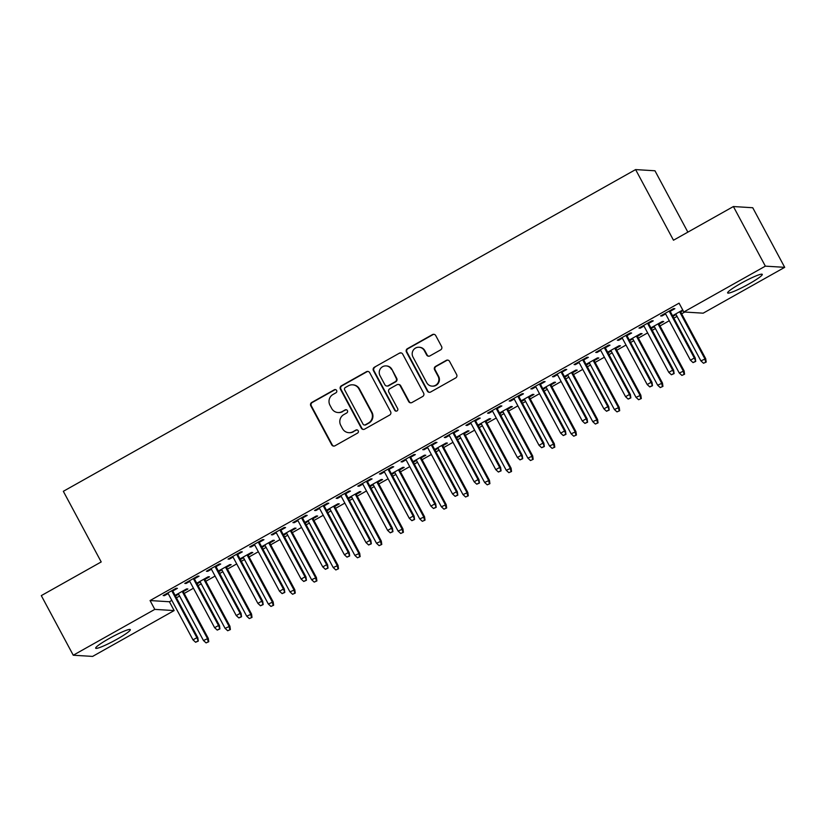 <?xml version="1.0" encoding="UTF-8"?>
<svg xmlns="http://www.w3.org/2000/svg" width="826" height="826" viewBox="0 0 826 826"><rect width="100%" height="100%" fill="white"/><g stroke="black" fill="none" stroke-linecap="round" stroke-linejoin="round"><path stroke-width="1.24" d="M336.616 390.45A1.735 1.693 -86.5 0 0 334.313 389.769L311.753 402.448A2.478 2.416 -86.5 0 0 310.793 405.814L331.711 444.811A2.478 2.416 -86.5 0 0 334.995 445.782L357.544 433.103A1.735 1.693 -86.5 0 0 356.842 429.861A1.735 1.693 -86.5 0 0 355.923 430.067L353.001 431.709A7.919 7.744 -86.5 0 1 342.491 428.601L340.746 425.349A7.919 7.744 -86.5 0 1 343.822 414.59L346.744 412.959A1.735 1.693 -86.5 0 0 346.032 409.706A1.735 1.693 -86.5 0 0 345.113 409.923L342.201 411.565A7.919 7.744 -86.5 0 1 331.691 408.447L329.946 405.194A7.919 7.744 -86.5 0 1 333.023 394.446L335.934 392.804A1.735 1.693 -86.5 0 0 336.616 390.45M335.49 389.593A1.735 1.693 -86.5 0 0 334.829 389.8L312.28 402.479A2.478 2.416 -86.5 0 0 311.319 405.845L332.228 444.842A2.478 2.416 -86.5 0 0 333.941 446.092M357.1 429.892A1.735 1.693 -86.5 0 0 356.44 430.098L353.001 431.709M346.3 409.748A1.735 1.693 -86.5 0 0 345.64 409.954L342.201 411.565M749.037 283.896A19.659 2.189 -28.2 0 1 727.634 292.931A19.659 2.189 -28.2 0 1 740.881 283.39A19.659 2.189 -28.2 0 1 762.284 274.356A19.659 2.189 -28.2 0 1 749.037 283.896M117.075 639.169A19.659 2.189 -28.2 0 1 95.671 648.203A19.659 2.189 -28.2 0 1 108.918 638.663A19.659 2.189 -28.2 0 1 130.322 629.629A19.659 2.189 -28.2 0 1 117.075 639.169M440.63 349.873A2.478 2.416 -86.5 0 0 441.6 346.517L435.725 335.573A2.478 2.416 -86.5 0 0 432.442 334.602L407.394 348.686A2.478 2.416 -86.5 0 0 406.433 352.041L427.341 391.049A2.478 2.416 -86.5 0 0 430.625 392.02L455.684 377.936A2.478 2.416 -86.5 0 0 456.644 374.581L449.55 361.365A2.478 2.416 -86.5 0 0 446.267 360.384L435.55 366.414A2.478 2.416 -86.5 0 0 434.59 369.769L438.1 376.326A6.618 6.474 -86.5 0 1 432.019 386.124A6.618 6.474 -86.5 0 1 426.743 382.717L412.979 357.038A6.618 6.474 -86.5 0 1 419.061 347.24A6.618 6.474 -86.5 0 1 424.337 350.647L426.629 354.932A2.478 2.416 -86.5 0 0 429.912 355.903L440.63 349.873M683.814 311.98L765.351 266.148L784.7 267.335L703.163 313.178L683.814 311.98L679.075 303.152L150.064 600.554L154.792 609.382L174.141 610.579L92.605 656.412L73.256 655.225L154.792 609.382M73.256 655.225L41.3 595.618L101.206 561.938L63.334 491.305L635.607 169.588L673.479 240.221L733.395 206.541L765.351 266.148M369.707 372.691A2.478 2.416 -86.5 0 0 366.424 371.721L341.365 385.804A2.478 2.416 -86.5 0 0 340.405 389.16L361.323 428.167A2.478 2.416 -86.5 0 0 364.607 429.138L389.655 415.055A2.478 2.416 -86.5 0 0 390.615 411.689L369.707 372.691M374.385 367.24L399.433 353.156A2.478 2.416 -86.5 0 1 402.716 354.137L423.624 393.135A2.478 2.416 -86.5 0 1 422.664 396.501L411.947 402.52A2.478 2.416 -86.5 0 1 408.663 401.55L400.176 385.732A2.478 2.416 -86.5 0 0 396.893 384.761L389.789 388.757A2.478 2.416 -86.5 0 0 388.819 392.113L397.657 408.581A1.735 1.693 -86.5 0 1 396.057 411.152A1.735 1.693 -86.5 0 1 394.683 410.254L373.424 370.606A2.478 2.416 -86.5 0 1 374.385 367.24L399.433 353.156M687.862 232.137L654.956 170.775L635.607 169.588M648.575 323.482L653.252 320.86L651.941 320.777L638.963 328.067L640.274 328.149L643.981 326.063M651.26 328.5L654.44 326.714M659.034 324.133L663.712 321.5L662.4 321.417L650.919 327.87M605.313 347.798L609.991 345.175L608.69 345.092L595.711 352.382L597.012 352.465L600.719 350.379M608.008 352.816L611.178 351.029M615.773 348.448L620.45 345.815L619.149 345.733L607.668 352.186M562.062 372.123L566.739 369.49L565.428 369.408L552.449 376.708L553.761 376.78L557.467 374.705M564.747 377.131L567.927 375.345M572.521 372.763L577.198 370.131L575.887 370.058L564.416 376.511M518.8 396.439L523.477 393.806L522.177 393.723L509.198 401.023L510.509 401.106L514.216 399.02M521.495 401.446L524.675 399.66M529.26 397.079L533.947 394.456L532.636 394.374L521.154 400.827M475.549 420.754L480.226 418.121L478.915 418.039L465.947 425.338L467.248 425.421L470.954 423.335M478.233 425.772L481.413 423.975M486.008 421.394L490.685 418.772L489.374 418.689L477.903 425.142M432.297 445.069L436.975 442.437L435.663 442.364L422.685 449.654L423.996 449.736L427.703 447.651M434.982 450.087L438.162 448.301M442.757 445.72L447.434 443.087L446.123 443.004L434.641 449.458M389.036 469.385L393.713 466.762L392.412 466.68L379.433 473.969L380.734 474.052L384.441 471.966M391.73 474.403L394.9 472.617M399.495 470.035L404.172 467.402L402.871 467.32L391.39 473.773M345.784 493.7L350.461 491.078L349.15 490.995L336.172 498.285L337.483 498.367L341.19 496.281M348.469 498.718L351.649 496.932M356.243 494.351L360.921 491.718L359.609 491.635L348.138 498.088M302.522 518.026L307.2 515.393L305.899 515.31L292.92 522.61L294.232 522.682L297.928 520.607M305.217 523.034L308.397 521.247M312.982 518.666L317.659 516.033L316.358 515.961L304.877 522.414M259.271 542.341L263.948 539.708L262.637 539.626L249.659 546.926L250.97 547.008L254.676 544.923M261.956 547.349L265.136 545.563M269.73 542.981L274.408 540.359L273.096 540.276L261.625 546.729M216.009 566.657L220.697 564.024L219.386 563.941L206.407 571.241L207.718 571.324L211.425 569.238M218.704 571.675L221.884 569.888M226.479 567.297L231.156 564.674L229.845 564.592L218.363 571.045M172.758 590.972L177.435 588.339L176.124 588.267L163.156 595.556L164.457 595.639L168.163 593.553M175.442 595.99L178.623 594.204M183.217 591.622L187.894 588.99L186.593 588.907L175.112 595.36M150.064 600.554L169.413 601.751L171.829 600.388M176.423 597.807L179.603 596.021M184.198 593.44L193.46 588.226M198.054 585.644L201.224 583.858M205.819 581.277L215.08 576.073M219.675 573.492L222.855 571.706M227.449 569.124L236.711 563.91M241.306 561.329L244.486 559.543M249.08 556.961L258.342 551.758M262.936 549.176L266.117 547.38M270.701 544.799L279.973 539.595M284.557 537.014L287.737 535.227M292.332 532.646L301.593 527.432M306.188 524.851L309.368 523.065M313.963 520.483L323.224 515.279M327.819 512.698L330.999 510.912M335.583 508.331L344.855 503.117M349.439 500.535L352.619 498.749M357.214 496.168L366.476 490.964M371.07 488.383L374.25 486.586M378.845 484.005L388.106 478.801M392.701 476.22L395.881 474.434M400.476 471.852L409.737 466.638M414.332 464.057L417.512 462.271M422.096 459.69L431.368 454.486M435.952 451.905L439.133 450.118M443.727 447.537L452.989 442.323M457.583 439.742L460.763 437.956M465.358 435.374L474.62 430.17M479.214 427.589L482.394 425.803M486.979 423.211L496.25 418.008M500.835 415.426L504.015 413.64M508.61 411.059L517.871 405.855M522.466 403.264L525.646 401.477M530.24 398.896L539.502 393.692M544.097 391.111L547.277 389.325M551.871 386.744L561.133 381.529M565.727 378.948L568.897 377.162M573.492 374.581L582.753 369.377M587.348 366.796L590.528 365.009M595.123 362.428L604.384 357.214M608.979 354.633L612.159 352.847M616.754 350.265L626.015 345.061M630.61 342.48L633.79 340.684M638.374 338.102L647.646 332.899M652.23 330.317L655.41 328.531M660.005 325.95L669.267 320.736M673.861 318.155L677.041 316.368M681.636 313.787L684.744 312.042M197.073 583.827L200.253 582.041M204.848 579.46L209.525 576.827L208.214 576.755L196.743 583.208M194.389 578.82L199.066 576.187L197.755 576.104L184.776 583.404L186.087 583.476L189.794 581.401M240.335 559.512L243.505 557.726M248.099 555.144L252.777 552.511L251.476 552.429L239.994 558.882M237.64 554.494L242.317 551.871L241.016 551.789L228.038 559.078L229.339 559.161L233.046 557.075M283.586 535.196L286.767 533.41M291.361 530.829L296.038 528.196L294.727 528.113L283.246 534.567M280.902 530.178L285.579 527.556L284.268 527.473L271.289 534.763L272.601 534.845L276.307 532.76M326.838 510.881L330.018 509.095M334.613 506.514L339.29 503.881L337.989 503.798L326.507 510.251M324.153 505.863L328.831 503.23L327.519 503.158L314.551 510.447L315.852 510.53L319.559 508.444M370.1 486.566L373.28 484.769M377.864 482.188L382.552 479.565L381.24 479.483L369.759 485.936M367.405 481.548L372.082 478.915L370.781 478.832L357.803 486.132L359.114 486.215L362.82 484.129M413.351 462.24L416.531 460.454M421.126 457.872L425.803 455.25L424.492 455.167L413.021 461.62M410.667 457.232L415.344 454.599L414.032 454.517L401.054 461.817L402.365 461.899L406.072 459.814M456.613 437.925L459.793 436.138M464.377 433.557L469.054 430.924L467.753 430.852L456.272 437.295M453.918 432.917L458.595 430.284L457.294 430.201L444.316 437.501L445.617 437.574L449.323 435.498M499.864 413.609L503.044 411.823M507.639 409.242L512.316 406.609L511.005 406.526L499.524 412.979M497.18 408.591L501.857 405.969L500.546 405.886L487.567 413.176L488.878 413.258L492.585 411.172M543.116 389.294L546.296 387.508M550.89 384.926L555.568 382.293L554.267 382.211L542.785 388.664M540.431 384.276L545.108 381.643L543.797 381.571L530.829 388.86L532.13 388.943L535.837 386.857M586.377 364.978L589.558 363.192M594.152 360.611L598.829 357.978L597.518 357.895L586.037 364.349M583.683 359.96L588.37 357.328L587.059 357.245L574.08 364.545L575.392 364.627L579.098 362.542M629.629 340.653L632.809 338.866M637.404 336.285L642.081 333.663L640.769 333.58L629.298 340.033M626.944 335.645L631.622 333.012L630.31 332.93L617.332 340.229L618.643 340.312L622.35 338.226M672.891 316.337L676.071 314.551M680.655 311.97L683.081 310.617M672.55 315.718L682.741 309.987M670.196 311.33L674.873 308.697L673.572 308.614L660.593 315.914L661.905 315.997L665.601 313.911M733.395 206.541L752.744 207.739L784.7 267.335M169.413 601.751L174.141 610.579M164.457 595.639L164.126 595.009M186.087 583.476L185.747 582.857M207.718 571.324L207.378 570.694M229.339 559.161L229.008 558.541M250.97 547.008L250.639 546.378M272.601 534.845L272.26 534.215M294.232 522.682L293.891 522.063M315.852 510.53L315.522 509.9M337.483 498.367L337.142 497.748M359.114 486.215L358.773 485.585M380.734 474.052L380.404 473.422M402.365 461.899L402.025 461.269M423.996 449.736L423.655 449.107M445.617 437.574L445.286 436.954M467.248 425.421L466.917 424.791M488.878 413.258L488.538 412.628M510.509 401.106L510.169 400.476M532.13 388.943L531.799 388.313M553.761 376.78L553.42 376.16M575.392 364.627L575.051 363.998M597.012 352.465L596.682 351.845M618.643 340.312L618.313 339.682M640.274 328.149L639.933 327.519M661.905 315.997L661.564 315.367M337.989 412.525L338.515 412.566A7.919 7.744 -86.5 0 0 342.718 411.596M348.799 432.679L349.315 432.71A7.919 7.744 -86.5 0 0 353.528 431.74M367.993 371.442A2.478 2.416 -86.5 0 0 366.94 371.752L341.892 385.835A2.478 2.416 -86.5 0 0 340.931 389.191L361.84 428.198A2.478 2.416 -86.5 0 0 363.554 429.437M345.33 387.518A1.735 1.693 -86.5 0 0 344.659 389.872L363.017 424.11A1.735 1.693 -86.5 0 0 365.319 424.791L368.396 423.057A7.919 7.744 -86.5 0 0 371.473 412.308L358.918 388.901A7.919 7.744 -86.5 0 0 348.407 385.794L345.33 387.518M364.39 424.998L364.916 425.039A1.735 1.693 -86.5 0 0 365.835 424.822L365.319 424.791M352.619 384.823L353.136 384.854A7.919 7.744 -86.5 0 1 359.444 388.943L371.989 412.339A7.919 7.744 -86.5 0 1 368.912 423.088L365.835 424.822M401.002 352.888A2.478 2.416 -86.5 0 0 399.96 353.198M398.215 384.451L398.731 384.493A2.478 2.416 -86.5 0 1 400.703 385.763L409.19 401.581A2.478 2.416 -86.5 0 0 410.894 402.83M374.901 367.271A2.478 2.416 -86.5 0 0 373.941 370.637L395.2 410.285A1.735 1.693 -86.5 0 0 396.325 411.141M391.379 369.315A6.618 6.474 -86.5 0 0 380.239 368.974A6.618 6.474 -86.5 0 0 380.022 375.706L384.875 384.751A2.478 2.416 -86.5 0 0 388.158 385.721L395.272 381.726A2.478 2.416 -86.5 0 0 396.232 378.37L391.906 369.356A6.618 6.474 -86.5 0 0 386.63 365.939L386.114 365.908M386.847 386.021L387.363 386.062A2.478 2.416 -86.5 0 0 388.685 385.752L388.158 385.721M391.906 369.356L396.759 378.401A2.478 2.416 -86.5 0 1 395.788 381.757L388.685 385.752M419.061 347.24L419.587 347.271A6.618 6.474 -86.5 0 1 424.853 350.689L427.156 354.963A2.478 2.416 -86.5 0 0 428.859 356.212M432.019 386.124L432.535 386.155A6.618 6.474 -86.5 0 0 438.627 376.357L438.1 376.326M447.847 360.115A2.478 2.416 -86.5 0 0 446.794 360.415L436.066 366.445A2.478 2.416 -86.5 0 0 435.106 369.811L438.627 376.357M434.022 334.334A2.478 2.416 -86.5 0 0 432.969 334.633L407.92 348.717A2.478 2.416 -86.5 0 0 406.96 352.082L427.868 391.08A2.478 2.416 -86.5 0 0 429.582 392.319M206.066 642.896L208.751 641.719L206.066 642.896L203.454 640.501L208.286 638.374L182.887 590.993M208.224 641.688L207.347 638.312L182.185 591.385M203.454 640.501L178.292 593.574M208.286 638.374L208.751 641.719M197.765 641.038L195.607 642.256L198.292 641.069L196.887 637.672L192.995 639.861L167.833 592.923M171.725 590.745L196.887 637.672L197.827 637.724L172.417 590.342M198.292 641.069L197.827 637.724M192.995 639.861L195.607 642.256M227.697 630.744L230.382 629.557L227.697 630.744L225.085 628.349L229.917 626.211L204.507 578.83M229.855 629.526L228.978 626.16L203.816 579.222M225.085 628.349L199.923 581.411M229.917 626.211L230.382 629.557M249.318 618.581L252.013 617.404L249.318 618.581L246.706 616.186L251.548 614.059L226.138 566.677M251.486 617.363L250.598 613.997L225.436 567.07M246.706 616.186L221.544 569.259M251.548 614.059L252.013 617.404M219.396 628.875L217.238 630.093L219.922 628.916L218.518 625.509L214.626 627.698L189.453 580.771M193.346 578.582L218.518 625.509L219.458 625.571L194.048 578.19M219.922 628.916L219.458 625.571M214.626 627.698L217.238 630.093M241.027 616.723L238.859 617.941L241.543 616.754L240.139 613.357L236.246 615.546L211.084 568.608M214.977 566.419L240.139 613.357L241.078 613.408L215.679 566.027M241.543 616.754L241.078 613.408M236.246 615.546L238.859 617.941M270.949 606.429L273.633 605.241L270.949 606.429L268.336 604.023L273.169 601.896L247.769 554.514M273.117 605.21L272.229 601.844L247.067 554.907M268.336 604.023L243.174 557.096M273.169 601.896L273.633 605.241M292.58 594.266L295.264 593.078L292.58 594.266L289.967 591.87L294.799 589.743L269.39 542.362M294.737 593.047L293.86 589.681L268.698 542.754M289.967 591.87L264.805 544.943M294.799 589.743L295.264 593.078M262.658 604.56L260.489 605.778L263.174 604.591L261.77 601.194L257.877 603.383L232.715 556.456M236.608 554.267L261.77 601.194L262.709 601.256L237.31 553.874M263.174 604.591L262.709 601.256M257.877 603.383L260.489 605.778M284.278 592.407L282.12 593.615L284.805 592.438L283.401 589.031L279.508 591.22L254.346 544.293M258.239 542.104L283.401 589.031L284.34 589.093L258.93 541.711M284.805 592.438L284.34 589.093M279.508 591.22L282.12 593.615M314.21 582.103L316.895 580.926L314.21 582.103L311.588 579.707L316.43 577.58L291.02 530.199M316.368 580.895L315.491 577.519L290.318 530.591M311.588 579.707L286.426 532.78M316.43 577.58L316.895 580.926M305.909 580.244L303.741 581.463L306.436 580.275L305.021 576.878L301.129 579.067L275.967 532.14M279.859 529.951L305.021 576.878L305.971 576.93L280.561 529.549M306.436 580.275L305.971 576.93M301.129 579.067L303.741 581.463M335.831 569.95L338.515 568.763L335.831 569.95L333.219 567.555L338.051 565.418L312.651 518.036M337.999 568.732L337.111 565.366L311.949 518.439M333.219 567.555L308.057 520.617M338.051 565.418L338.515 568.763M327.54 568.092L325.372 569.3L328.056 568.123L326.652 564.716L322.76 566.904L297.597 519.977M301.49 517.788L326.652 564.716L327.592 564.778L302.192 517.396M328.056 568.123L327.592 564.778M322.76 566.904L325.372 569.3M357.462 557.787L360.146 556.61L357.462 557.787L354.85 555.392L359.682 553.265L334.282 505.884M359.62 556.569L358.742 553.203L333.58 506.276M354.85 555.392L329.688 508.465M359.682 553.265L360.146 556.61M349.161 555.929L347.003 557.147L349.687 555.96L348.283 552.563L344.39 554.752L319.228 507.814M323.121 505.626L348.283 552.563L349.222 552.615L323.813 505.233M349.687 555.96L349.222 552.615M344.39 554.752L347.003 557.147M379.093 545.635L381.777 544.448L379.093 545.635L376.48 543.24L381.313 541.102L355.903 493.721M381.251 544.417L380.373 541.051L355.201 494.113M376.48 543.24L351.308 496.302M381.313 541.102L381.777 544.448M370.791 543.766L368.633 544.984L371.318 543.797L369.914 540.4L366.011 542.589L340.849 495.662M344.741 493.473L369.914 540.4L370.853 540.462L345.444 493.081M371.318 543.797L370.853 540.462M366.011 542.589L368.633 544.984M400.713 533.472L403.398 532.285L400.713 533.472L398.101 531.077L402.943 528.95L377.534 481.568M402.881 532.254L401.994 528.888L376.832 481.961M398.101 531.077L372.939 484.15M402.943 528.95L403.398 532.285M392.422 531.614L390.254 532.832L392.939 531.645L391.534 528.237L387.642 530.426L362.48 483.499M366.372 481.31L391.534 528.237L392.474 528.299L367.074 480.918M392.939 531.645L392.474 528.299M387.642 530.426L390.254 532.832M422.344 521.309L425.029 520.132L422.344 521.309L419.732 518.914L424.564 516.787L399.165 469.405M424.512 520.101L423.624 516.725L398.462 469.798M419.732 518.914L394.57 471.987M424.564 516.787L425.029 520.132M414.043 519.451L411.885 520.669L414.569 519.482L413.165 516.085L409.273 518.274L384.111 471.347M388.003 469.158L413.165 516.085L414.105 516.147L388.705 468.765M414.569 519.482L414.105 516.147M409.273 518.274L411.885 520.669M443.975 509.157L446.66 507.969L443.975 509.157L441.363 506.761L446.195 504.624L420.785 457.243M446.133 507.938L445.255 504.572L420.093 457.645M441.363 506.761L416.201 459.834M446.195 504.624L446.66 507.969M435.674 507.298L433.516 508.506L436.2 507.329L434.796 503.922L430.904 506.111L405.731 459.184M409.634 456.995L434.796 503.922L435.736 503.984L410.326 456.602M436.2 507.329L435.736 503.984M430.904 506.111L433.516 508.506M465.596 496.994L468.29 495.817L465.596 496.994L462.983 494.598L467.826 492.472L442.416 445.09M467.764 495.786L466.876 492.41L441.714 445.482M462.983 494.598L437.821 447.671M467.826 492.472L468.29 495.817M457.305 495.135L455.136 496.354L457.831 495.166L456.417 491.769L452.524 493.958L427.362 447.021M431.255 444.832L456.417 491.769L457.367 491.821L431.957 444.44M457.831 495.166L457.367 491.821M452.524 493.958L455.136 496.354M487.226 484.841L489.911 483.654L487.226 484.841L484.614 482.446L489.446 480.309L464.047 432.927M489.395 483.623L488.507 480.257L463.345 433.32M484.614 482.446L459.452 435.509M489.446 480.309L489.911 483.654M478.935 482.973L476.767 484.191L479.452 483.014L478.048 479.607L474.155 481.795L448.993 434.868M452.885 432.679L478.048 479.607L478.987 479.669L453.588 432.287M479.452 483.014L478.987 479.669M474.155 481.795L476.767 484.191M508.857 472.678L511.542 471.491L508.857 472.678L506.245 470.283L511.077 468.156L485.667 420.775M511.015 471.46L510.138 468.094L484.976 421.167M506.245 470.283L481.083 423.356M511.077 468.156L511.542 471.491M500.556 470.82L498.398 472.038L501.083 470.851L499.678 467.454L495.786 469.643L470.624 422.705M474.516 420.517L499.678 467.454L500.618 467.506L475.208 420.124M501.083 470.851L500.618 467.506M495.786 469.643L498.398 472.038M530.488 460.526L533.173 459.339L530.488 460.526L527.876 458.12L532.708 455.993L507.298 408.612M532.646 459.308L531.768 455.931L506.596 409.004M527.876 458.12L502.704 411.193M532.708 455.993L533.173 459.339M522.187 458.657L520.029 459.875L522.713 458.688L521.299 455.291L517.406 457.48L492.244 410.553M496.137 408.364L521.299 455.291L522.249 455.353L496.839 407.972M522.713 458.688L522.249 455.353M517.406 457.48L520.029 459.875M552.109 448.363L554.793 447.176L552.109 448.363L549.497 445.968L554.329 443.841L528.929 396.459M554.277 447.145L553.389 443.779L528.227 396.852M549.497 445.968L524.334 399.041M554.329 443.841L554.793 447.176M543.818 446.505L541.649 447.713L544.334 446.536L542.93 443.128L539.037 445.317L513.875 398.39M517.768 396.201L542.93 443.128L543.869 443.19L518.47 395.809M544.334 446.536L543.869 443.19M539.037 445.317L541.649 447.713M573.74 436.2L576.424 435.023L573.74 436.2L571.127 433.805L575.959 431.678L550.56 384.296M575.898 434.992L575.02 431.616L549.858 384.689M571.127 433.805L545.965 386.878M575.959 431.678L576.424 435.023M565.438 434.342L563.28 435.56L565.965 434.373L564.561 430.976L560.668 433.165L535.506 386.238M539.399 384.049L564.561 430.976L565.5 431.027L540.09 383.646M565.965 434.373L565.5 431.027M560.668 433.165L563.28 435.56M595.37 424.048L598.055 422.86L595.37 424.048L592.758 421.652L597.59 419.515L572.181 372.134M597.528 422.829L596.651 419.463L571.489 372.526M592.758 421.652L567.596 374.715M597.59 419.515L598.055 422.86M587.069 422.179L584.911 423.397L587.596 422.22L586.192 418.813L582.299 421.002L557.127 374.075M561.019 371.886L586.192 418.813L587.131 418.875L561.721 371.493M587.596 422.22L587.131 418.875M582.299 421.002L584.911 423.397M616.991 411.885L619.686 410.708L616.991 411.885L614.379 409.49L619.221 407.363L593.811 359.981M619.159 410.667L618.271 407.301L593.109 360.373M614.379 409.49L589.217 362.562M619.221 407.363L619.686 410.708M608.7 410.026L606.532 411.245L609.216 410.057L607.812 406.66L603.92 408.849L578.758 361.912M582.65 359.723L607.812 406.66L608.752 406.712L583.352 359.331M609.216 410.057L608.752 406.712M603.92 408.849L606.532 411.245M638.622 399.732L641.306 398.545L638.622 399.732L636.01 397.337L640.842 395.2L615.442 347.818M640.79 398.514L639.902 395.148L614.74 348.211M636.01 397.337L610.848 350.4M640.842 395.2L641.306 398.545M630.331 397.864L628.163 399.082L630.847 397.895L629.443 394.498L625.55 396.686L600.388 349.759M604.281 347.57L629.443 394.498L630.383 394.56L604.983 347.178M630.847 397.895L630.383 394.56M625.55 396.686L628.163 399.082M660.253 387.57L662.937 386.382L660.253 387.57L657.641 385.174L662.473 383.047L637.063 335.666M662.411 386.351L661.533 382.985L636.371 336.058M657.641 385.174L632.479 338.247M662.473 383.047L662.937 386.382M651.951 385.711L649.794 386.919L652.478 385.742L651.074 382.335L647.181 384.524L622.019 337.597M625.912 335.408L651.074 382.335L652.013 382.397L626.604 335.015M652.478 385.742L652.013 382.397M647.181 384.524L649.794 386.919M681.884 375.407L684.568 374.23L681.884 375.407L679.261 373.011L684.104 370.884L658.694 323.503M684.042 374.199L683.164 370.822L657.992 323.895M679.261 373.011L654.099 326.084M684.104 370.884L684.568 374.23M673.582 373.548L671.414 374.767L674.109 373.579L672.694 370.182L668.802 372.371L643.64 325.444M647.532 323.255L672.694 370.182L673.644 370.234L648.234 322.863M674.109 373.579L673.644 370.234M668.802 372.371L671.414 374.767M703.504 363.254L706.189 362.067L703.504 363.254L700.892 360.859L705.724 358.721L680.325 311.34M705.672 362.036L704.784 358.67L679.622 311.743M700.892 360.859L675.73 313.932M705.724 358.721L706.189 362.067M695.213 361.396L693.045 362.604L695.729 361.427L694.325 358.019L690.433 360.208L665.271 313.281M669.163 311.092L694.325 358.019L695.265 358.081L669.865 310.7M695.729 361.427L695.265 358.081M690.433 360.208L693.045 362.604M334.829 389.8L334.313 389.769M356.44 430.098L355.923 430.067M345.64 409.954L345.113 409.923M332.228 444.842L331.711 444.811M311.319 405.845L310.793 405.814M312.28 402.479L311.753 402.448M361.84 428.198L361.323 428.167M340.931 389.191L340.405 389.16M341.892 385.835L341.365 385.804M366.94 371.752L366.424 371.721M368.912 423.088L368.396 423.057M371.989 412.339L371.473 412.308M359.444 388.943L358.918 388.901M409.19 401.581L408.663 401.55M400.703 385.763L400.176 385.732M395.2 410.285L394.683 410.254M373.941 370.637L373.424 370.606M395.788 381.757L395.272 381.726M396.759 378.401L396.232 378.37M427.156 354.963L426.629 354.932M424.853 350.689L424.337 350.647M435.106 369.811L434.59 369.769M436.066 366.445L435.55 366.414M446.794 360.415L446.267 360.384M427.868 391.08L427.341 391.049M406.96 352.082L406.433 352.041M407.92 348.717L407.394 348.686M432.969 334.633L432.442 334.602"/></g></svg>
